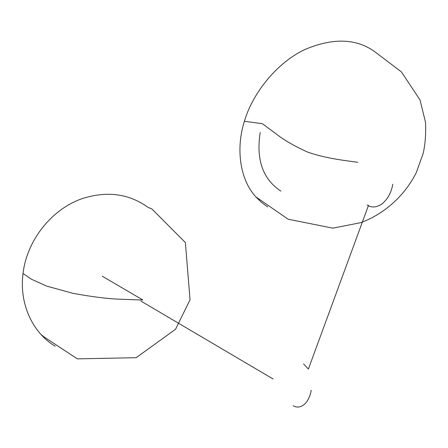 <?xml version="1.0" encoding="UTF-8"?>
<svg xmlns="http://www.w3.org/2000/svg" width="448" height="448" viewBox="0 0 448 448"><rect width="100%" height="100%" fill="white"/><g stroke="black" fill="none" stroke-linecap="round" stroke-linejoin="round"><path stroke-width="0.67" d="M55.216 346.265C32.48 332.668 19.074 303.66 23.038 273.51L31.573 279.289L46.659 286.11L72.89 293.3C91.246 296.694 106.635 298.654 119.067 299.186L142.346 299.992C143.007 300.115 142.867 299.93 141.926 299.432L102.262 276.22M244.423 121.296C235.922 147.308 239.372 179.071 255.842 196.862L288.086 219.201L332.892 228.172L360.864 222.634C383.835 214.11 404.337 196.364 416.276 172.665L423.214 153.261C425.27 144.094 426.031 133.767 425.51 122.287L420.034 99.966L401.374 71.865L377.194 53.564C358.434 38.506 334.37 37.134 304.998 49.454C276.08 63.022 252.129 94.332 244.423 121.296L262.416 123.71L275.638 133.498C282.873 139.39 293.356 145.516 307.104 151.883C326.687 158.967 348.796 160.899 357.846 162.322M255.842 196.862L261.509 202.412L267.742 206.97M311.203 390.253C310.262 395.982 308.101 400.59 304.724 404.085L304.724 404.085C300.787 407.366 296.957 407.921 293.227 405.742M303.615 363.961L308.386 369.057L368.542 205.246M392.784 184.296C391.3 192.646 387.682 199.214 381.926 204.002L381.926 204.002C376.438 207.586 371.521 207.911 367.17 204.988M23.038 273.51C26.83 240.089 52.142 208.667 82.622 198.498C107.178 190.775 128.918 193.687 147.84 207.239M147.857 207.256L151.855 208.914L185.371 242.542L190.047 299.768L175.582 329.224L136.175 357.689L77.342 358.859L44.1 336.958L40.998 334.494M273.09 378.986L140.986 301.112M260.187 132.49C255.982 159.701 262.881 179.245 280.885 191.117"/></g></svg>
